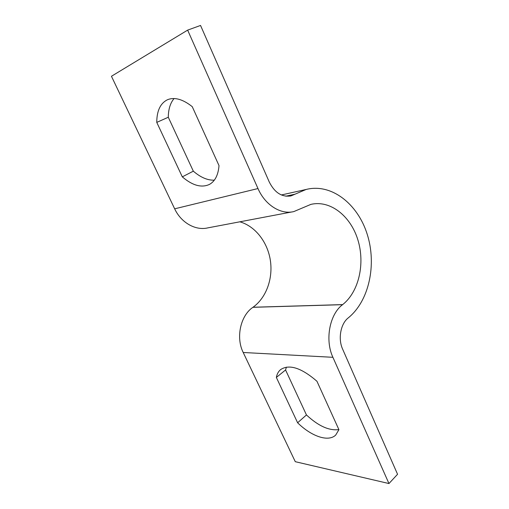 <?xml version="1.0" encoding="UTF-8"?>
<svg xmlns="http://www.w3.org/2000/svg" width="509" height="509" viewBox="0 0 509 509"><rect width="100%" height="100%" fill="white"/><g stroke="black" fill="none" stroke-linecap="round" stroke-linejoin="round"><path stroke-width="0.76" d="M243.2 352.489L295.284 461.688L388.959 483.55L332.905 357.305L243.2 352.489C235.648 337.492 240.547 315.529 252.916 307.315L253.005 307.251C266.271 297.803 273.142 278.588 270.349 260.328C267.549 242.068 255.276 226.174 239.822 221.809M316.942 381.254C301.385 367.842 289.297 363.948 280.675 369.553C278.417 371.405 276.979 374.032 276.355 377.436L297.612 422.769C311.279 436.302 328.305 442.327 335.705 435.061L338.924 429.672L316.942 381.254M332.905 357.305C324.729 339.834 329.66 314.174 342.576 304.675L342.672 304.598C358.953 291.765 365.227 263.535 357.865 239.834C350.644 216.09 330.354 199.833 310.897 204.376L293.846 211.572C280.93 214.855 265.176 205.191 257.98 188.546L187.643 30.12L200.54 25.45L269.286 182.05C274.758 192.79 282.018 197.39 291.072 195.87L306.125 189.463C331.435 183.055 357.706 203.88 367.193 234.197C376.851 264.457 369.235 300.813 348.366 317.794L348.277 317.87C340.655 323.679 337.849 338.784 342.621 349.123L397.554 474.273L388.959 483.55M286.376 367.148L285.574 369.967L306.45 414.943C318.329 426.02 329.138 430.894 338.886 429.577M187.643 30.12L111.446 76.267L174.663 208.817C181.179 222.853 195.73 230.87 207.869 227.867L292.032 211.916M214.321 180.161C207.608 180.415 200.61 177.425 193.325 171.17L168.294 117.242C168.371 109.231 170.305 102.996 174.084 98.53M192.243 106.655L219.016 165.622C218.227 175.039 215.04 181.299 209.473 184.404C201.532 188.069 192.478 185.55 182.305 176.858L156.766 122.389C156.804 110.777 160.399 103.219 167.55 99.7C174.6 96.901 182.833 99.217 192.243 106.655M182.305 176.858L193.325 171.17M156.766 122.389L168.294 117.242M276.355 377.436L285.574 369.967M297.612 422.769L306.45 414.943M295.01 194.19L285.861 196.188M294.902 194.253L285.982 196.2M257.98 188.546L174.663 208.817M342.672 304.598L253.005 307.251M342.576 304.675L252.916 307.315M306.125 189.463L281.394 194.96M291.072 195.87L290.117 196.073"/></g></svg>
